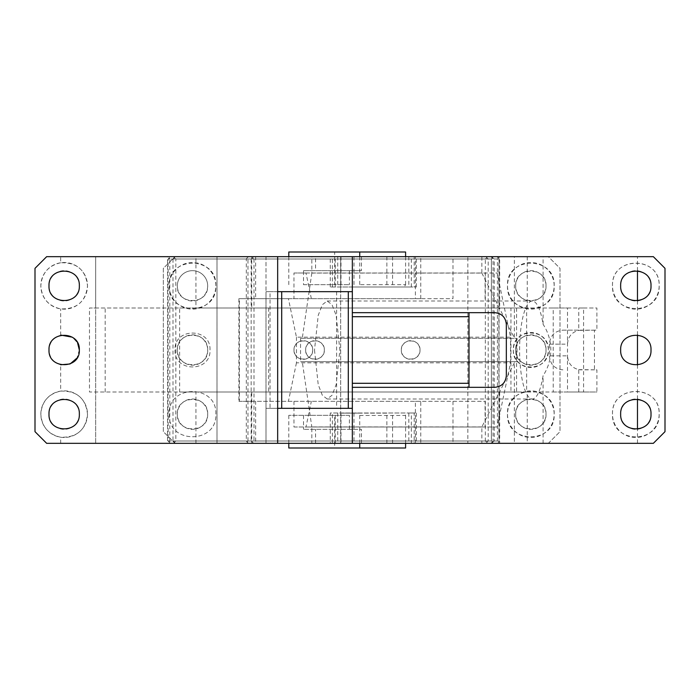 <?xml version="1.0" encoding="UTF-8"?>
<svg xmlns="http://www.w3.org/2000/svg" width="700" height="700" viewBox="0 0 700 700"><rect width="100%" height="100%" fill="white"/><g stroke="black" fill="none" stroke-linecap="round" stroke-linejoin="round"><path stroke-width="0.53" stroke-dasharray="3.5 2.62" d="M207.664 285.836A15.164 15.164 0 0 0 192.5 270.664A15.164 15.164 0 0 0 177.336 285.836A15.164 15.164 0 0 0 192.5 301A15.164 15.164 0 0 0 207.664 285.836A15.164 15.164 0 0 0 192.5 270.664A15.164 15.164 0 0 0 177.336 285.836C176.391 305.401 208.609 305.401 207.664 285.836M215.836 285.836C217.28 255.727 167.72 255.736 169.164 285.836C167.72 315.936 217.28 315.936 215.836 285.836A23.336 23.336 0 0 0 192.5 262.5A23.336 23.336 0 0 0 169.164 285.836A23.336 23.336 0 0 0 192.5 309.164A23.336 23.336 0 0 0 215.836 285.836M270.043 291.664L340.664 291.664L340.664 408.336L266 408.336L266 443.336L266 408.336L270.043 408.336L270.043 291.664L266 291.664L266 408.336L266 291.664L340.664 291.664L340.664 256.664L548.336 256.664L560 268.336L560 431.664L548.336 443.336L340.664 443.336L340.664 256.664L266 256.664L266 291.664L266 256.664L175 256.664L163.336 268.336L163.336 431.664L175 443.336L467.836 443.336L467.836 256.664L415.398 256.664L415.398 298.664L420.752 298.664L239.382 298.664L239.382 401.336L255.657 401.336L255.657 443.336M270.043 408.336L340.664 408.336L340.664 443.336L175 443.336L163.336 431.664L163.336 268.336L175 256.664L415.398 256.664M207.664 350C208.609 330.435 176.391 330.435 177.336 350C176.391 369.565 208.609 369.565 207.664 350A15.164 15.164 0 0 0 192.5 334.836A15.164 15.164 0 0 0 177.336 350A15.164 15.164 0 0 0 192.5 365.164A15.164 15.164 0 0 0 207.664 350M207.664 414.164C208.609 394.599 176.391 394.599 177.336 414.164C176.391 433.729 208.609 433.729 207.664 414.164A15.164 15.164 0 0 0 192.5 399A15.164 15.164 0 0 0 177.336 414.164A15.164 15.164 0 0 0 192.5 429.336A15.164 15.164 0 0 0 207.664 414.164M467.836 443.336L548.336 443.336L560 431.664L560 268.336L548.336 256.664L467.836 256.664M217 443.336L217 256.664L217 443.336M175 350C173.915 372.575 211.085 372.575 210 350C211.085 327.425 173.915 327.425 175 350C173.915 372.575 211.085 372.575 210 350C211.085 327.425 173.915 327.425 175 350M169.164 414.164C167.72 444.273 217.28 444.264 215.836 414.164C217.28 384.064 167.72 384.064 169.164 414.164C167.72 444.273 217.28 444.264 215.836 414.164C217.28 384.064 167.72 384.064 169.164 414.164M513.336 350C512.251 372.575 549.413 372.575 548.336 350C549.413 327.425 512.251 327.425 513.336 350A17.5 17.5 0 0 0 530.836 367.5A17.5 17.5 0 0 0 548.336 350A17.5 17.5 0 0 0 530.836 332.5A17.5 17.5 0 0 0 513.336 350M554.164 285.836C555.608 255.727 506.056 255.736 507.5 285.836C506.056 315.936 555.608 315.936 554.164 285.836A23.336 23.336 0 0 0 530.836 262.5A23.336 23.336 0 0 0 507.5 285.836A23.336 23.336 0 0 0 530.836 309.164A23.336 23.336 0 0 0 554.164 285.836M507.5 414.164C506.056 444.273 555.608 444.264 554.164 414.164C555.608 384.064 506.056 384.064 507.5 414.164A23.336 23.336 0 0 0 530.836 437.5A23.336 23.336 0 0 0 554.164 414.164A23.336 23.336 0 0 0 530.836 390.836A23.336 23.336 0 0 0 507.5 414.164M546 350C546.936 330.435 514.727 330.435 515.664 350C514.727 369.565 546.936 369.565 546 350A15.164 15.164 0 0 0 530.836 334.836A15.164 15.164 0 0 0 515.664 350A15.164 15.164 0 0 0 530.836 365.164A15.164 15.164 0 0 0 546 350M546 414.164C546.936 394.599 514.727 394.599 515.664 414.164C514.727 433.729 546.936 433.729 546 414.164A15.164 15.164 0 0 0 530.836 399A15.164 15.164 0 0 0 515.664 414.164A15.164 15.164 0 0 0 530.836 429.336A15.164 15.164 0 0 0 546 414.164M546 285.836C546.936 266.271 514.727 266.271 515.664 285.836C514.727 305.401 546.936 305.401 546 285.836A15.164 15.164 0 0 0 530.836 270.664A15.164 15.164 0 0 0 515.664 285.836A15.164 15.164 0 0 0 530.836 301A15.164 15.164 0 0 0 546 285.836M255.657 256.664L255.657 298.664M420.752 298.664L420.752 256.664M415.398 298.664L452.979 298.664L452.979 256.664M485.091 298.664L485.091 273L497.123 273L510.528 337.181L296.45 337.181L288.409 298.664L452.979 298.664M415.398 443.336L415.398 401.336L485.091 401.336L485.091 427L497.123 427L510.528 362.819L510.528 337.181M452.979 401.336L452.979 443.336M415.398 401.336L420.752 401.336L420.752 443.336M420.752 401.336L255.657 401.336M288.409 298.664L239.382 298.664M238.901 298.664L238.901 401.336L239.382 401.336M238.901 401.336L485.091 401.336M311.351 298.664L305.988 273L293.956 273L293.956 298.664M293.956 273L485.091 273M305.988 273L497.123 273M296.45 337.181L296.45 362.819L510.528 362.819M497.123 427L305.988 427L311.351 401.336M296.45 362.819L288.409 401.336M293.956 401.336L293.956 427L305.988 427M293.956 427L485.091 427M336.621 291.664L336.621 408.336M294 350C293.422 362.04 313.241 362.04 312.664 350C313.241 337.96 293.422 337.96 294 350A9.336 9.336 0 0 0 303.336 359.336A9.336 9.336 0 0 0 312.664 350A9.336 9.336 0 0 0 303.336 340.664A9.336 9.336 0 0 0 294 350M303.52 270.664L361.436 270.664L303.52 270.664L303.52 284.664L349.387 284.664L334.67 284.664L334.67 252L288.794 252M303.52 284.664L334.67 284.664M349.387 270.664L349.387 284.664M392.595 256.664L392.595 287L408.844 287L408.844 256.664L361.436 256.664L481.854 256.664L481.854 273.07L311.824 273.07L311.824 256.664L315.56 256.664L315.56 270.664M361.436 256.664L361.436 270.664M481.854 273.07L514.587 338.336L517.02 338.336L517.02 361.664L514.587 361.664L514.343 362.819L514.343 443.336L637.472 443.336L637.472 429.24M514.343 337.181L514.343 256.664L481.854 256.664M514.343 256.664L637.472 256.664L543.086 256.664L543.086 324.336A49 12.679 90 0 0 532.28 301A49 12.679 90 0 0 519.601 350A49 12.679 90 0 0 532.28 399A49 12.679 90 0 0 543.086 375.664C548.082 368.174 550.673 359.625 550.847 350C550.673 340.375 548.082 331.826 543.086 324.336M637.472 399.088L637.472 365.076M637.472 334.924L637.472 300.912M637.472 270.76L637.472 256.664M514.343 443.336L361.436 443.336L361.436 429.336L303.52 429.336L361.436 429.336M514.343 362.819L481.854 426.93L481.854 443.336M481.854 426.93L311.824 426.93L311.824 443.336L251.746 443.336L251.746 392L516.582 392L516.582 308L251.746 308L251.746 256.664L311.824 256.664M514.587 361.664L302.26 361.664L311.824 426.93M311.824 273.07L302.26 338.336L300.554 338.336L300.554 361.664L302.26 361.664M300.554 361.664L517.02 361.664M300.554 338.336L517.02 338.336M302.26 338.336L514.587 338.336M268.66 308L268.66 392L251.746 392M268.66 392L516.582 392M251.746 308L497.42 308L497.42 259L254.004 259L252.578 257.836L251.142 259L246.312 259L246.312 441L247.135 442.164L247.966 441L491.374 441L492.809 442.164L491.977 443.336L496.816 443.336L498.242 442.164L497.42 441L497.42 308L516.582 308M254.004 259L254.004 441L252.578 442.164L253.4 443.336L248.57 443.336L247.135 442.164M251.746 256.664L499.669 256.664L499.669 308M496.816 256.664L248.57 256.664L496.816 256.664L498.242 257.836L497.42 259M252.578 257.836L253.4 256.664M247.966 441L247.966 259L247.135 257.836L248.57 256.664M247.966 259L491.374 259L492.809 257.836L491.977 256.664M247.135 257.836L246.312 259M251.142 259L251.142 441L246.312 441M491.977 443.336L248.57 443.336M491.374 441L491.374 259L175.84 259L175.84 441L491.374 441L491.374 259L492.205 257.836L493.028 259L493.028 441L492.205 442.164L491.374 441M492.809 442.164L494.235 441L494.235 259L499.065 259L498.242 257.836M492.809 257.836L494.235 259M494.235 441L499.065 441L499.065 259M498.242 442.164L499.065 441M496.816 443.336L253.4 443.336M497.42 441L254.004 441M252.578 442.164L251.142 441M499.669 392L499.669 443.336L251.746 443.336M411.338 413L337.741 413L337.741 443.336L414.199 443.336L414.199 413L416.308 413L411.338 413L411.338 443.336M416.308 413L416.308 443.336L361.436 443.336M499.669 443.336L637.472 443.336M337.741 413L330.277 413L330.277 443.336L340.988 443.336L311.824 443.336M337.741 443.336L332.395 443.336L332.395 413L414.199 413M315.56 443.336L315.56 429.336M405.598 448L334.67 448L334.67 415.336L288.794 415.336L349.387 415.336L349.387 429.336M303.52 415.336L303.52 429.336M288.794 415.336L288.794 443.336M386.864 443.336L386.864 413.123L358.391 413.123L359.73 415.45L359.73 443.336M358.391 413.123L340.988 413.123L340.988 443.336M359.73 415.45L405.598 415.45L404.259 413.123M405.598 415.45L405.598 443.336M349.387 415.336L334.67 415.336M315.56 256.664L408.844 256.664M340.988 256.664L340.988 287L330.277 287L332.395 287L332.395 256.664M353.99 256.664L353.99 287L416.308 287L414.199 287L414.199 256.664M359.73 256.664L359.73 284.664L358.391 287L340.988 287M386.864 256.664L386.864 287L404.259 287L405.598 284.664L359.73 284.664M405.598 284.664L405.598 256.664M404.259 287L358.391 287M353.99 287L332.395 287M314.501 350L318.22 384.65L322.332 395.273L327.18 399L332.036 395.273L336.149 384.65L339.868 350L336.149 315.35L332.036 304.727L327.18 301L322.332 304.727L318.22 315.35L314.501 350M334.67 448L288.794 448M386.864 413.123L340.988 413.123M499.669 256.664L543.086 256.664M543.086 443.336L543.086 375.664M405.598 252L334.67 252M392.595 287L386.864 287M288.794 256.664L288.794 284.664M408.844 287L414.199 287M492.205 257.836L490.77 256.664L175.236 256.664L174.414 257.836L175.84 259M172.987 259L172.987 441L168.149 441L168.149 259L172.987 259L174.414 257.836M172.987 441L174.414 442.164L175.84 441M174.414 442.164L175.236 443.336L170.406 443.336L168.149 441M492.205 442.164L490.77 443.336L175.236 443.336M490.77 443.336L485.94 443.336L488.198 441L488.198 259L485.94 256.664L490.77 256.664M488.198 259L493.028 259M488.198 441L493.028 441M175.236 256.664L170.406 256.664L168.149 259M485.94 256.664L170.406 256.664M195.93 443.336L195.93 392L179.629 392L179.629 308L89.478 308L89.478 392L95.664 392L95.664 443.336L195.93 443.336L167.545 443.336L167.545 256.664L195.93 256.664L195.93 308L195.326 308L526.645 308L526.645 392L95.664 392L95.664 308L195.93 308M485.94 443.336L170.406 443.336M486.771 257.836L485.336 259L169.803 259L169.803 441L485.336 441L485.336 259M486.771 442.164L485.336 441M168.98 257.836L169.803 259M168.98 442.164L169.803 441M195.93 392L89.478 392M179.629 308L510.939 308L510.939 392L526.645 392M510.939 392L179.629 392M510.939 308L526.645 308M195.93 256.664L95.664 256.664L95.664 443.336L46.664 443.336L35 431.664L35 268.336L46.664 256.664L95.664 256.664L95.664 308L89.478 308M167.545 256.664L653.336 256.664L665 268.336L665 431.664L653.336 443.336L167.545 443.336M498.864 256.664L498.864 443.336M105.175 392L105.175 308M527.249 256.664L527.249 308L553.21 308L553.21 392L527.249 392L527.249 443.336M527.249 392L583.59 392L583.59 308L527.249 308M612.5 414.164C611.503 383.933 660.161 383.933 659.164 414.164C660.161 444.404 611.503 444.404 612.5 414.164C611.056 384.064 660.608 384.064 659.164 414.164A23.336 23.336 0 0 1 635.836 437.5A23.336 23.336 0 0 1 612.5 414.164M612.5 285.836C611.503 255.596 660.161 255.596 659.164 285.836C660.161 316.067 611.503 316.067 612.5 285.836C611.056 255.736 660.608 255.736 659.164 285.836A23.336 23.336 0 0 1 635.836 309.164A23.336 23.336 0 0 1 612.5 285.836M651 350C651.648 330.348 620.016 330.348 620.664 350C620.016 369.652 651.648 369.652 651 350M352.336 312.664L494.664 312.664A11.664 11.664 0 0 1 506.336 324.336L506.336 375.664A11.664 11.664 0 0 1 494.664 387.336L352.336 387.336L352.336 256.664M352.336 443.336L352.336 387.336M277.664 256.664L277.664 291.664L352.336 291.664M277.664 291.664L277.664 443.336M61.092 335.151L60.664 335.239C53.375 337.47 49.49 342.396 49 350C49.49 357.604 53.375 362.53 60.664 364.761L60.664 391.099C76.86 390.696 85.811 398.387 87.5 414.164C85.811 429.94 76.86 437.631 60.664 437.238C48.387 434.42 41.781 426.729 40.836 414.164C41.781 401.608 48.387 393.916 60.664 391.099M60.664 262.762C48.387 265.58 41.781 273.271 40.836 285.836C41.781 298.392 48.387 306.084 60.664 308.901C76.86 309.295 85.811 301.613 87.5 285.836A23.336 23.336 0 0 1 64.164 309.164A23.336 23.336 0 0 1 40.836 285.836A23.336 23.336 0 0 1 64.164 262.5A23.336 23.336 0 0 1 87.5 285.836C85.811 270.06 76.86 262.369 60.664 262.762L60.664 256.664M72.24 337.164L73.71 338.214M76.816 341.626L77.604 342.965M79.336 350L77.026 358.041M352.336 408.336L277.664 408.336M553.21 308L567.499 308L567.499 392L596.89 392L596.89 369.836L594.457 369.836L594.457 330.164L596.89 330.164L596.89 308L578.769 308L578.769 330.365L596.89 330.164M553.21 392L567.499 392M583.59 392L596.89 392M583.59 308L596.89 308M567.499 308L578.769 308M651 414.164A15.164 15.164 0 0 1 635.836 429.336A15.164 15.164 0 0 1 620.664 414.164A15.164 15.164 0 0 1 635.836 399A15.164 15.164 0 0 1 651 414.164M651 285.836A15.164 15.164 0 0 1 635.836 301A15.164 15.164 0 0 1 620.664 285.836A15.164 15.164 0 0 1 635.836 270.664A15.164 15.164 0 0 1 651 285.836M79.336 285.836A15.164 15.164 0 0 1 64.164 301A15.164 15.164 0 0 1 49 285.836A15.164 15.164 0 0 1 64.164 270.664A15.164 15.164 0 0 1 79.336 285.836M79.336 414.164A15.164 15.164 0 0 1 64.164 429.336A15.164 15.164 0 0 1 49 414.164A15.164 15.164 0 0 1 64.164 399A15.164 15.164 0 0 1 79.336 414.164M87.5 414.164A23.336 23.336 0 0 1 64.164 437.5A23.336 23.336 0 0 1 40.836 414.164A23.336 23.336 0 0 1 64.164 390.836A23.336 23.336 0 0 1 87.5 414.164M578.769 392L578.769 369.635C571.778 367.868 568.024 363.265 567.499 355.836L549.386 355.836L549.386 344.164C550.183 335.668 554.697 330.995 562.905 330.164L594.457 330.164M549.386 344.164L567.499 344.164C568.024 336.735 571.778 332.132 578.769 330.365M578.769 369.635L596.89 369.836M594.457 369.836L579.976 369.836M562.905 369.836C554.697 369.005 550.183 364.341 549.386 355.836M562.905 330.164L579.976 330.164M469 387.336L469 312.664M305.664 350C305.086 362.04 324.905 362.04 324.336 350C324.914 337.96 305.095 337.96 305.664 350A9.336 9.336 0 0 0 315 359.336A9.336 9.336 0 0 0 324.336 350A9.336 9.336 0 0 0 315 340.664A9.336 9.336 0 0 0 305.664 350M420 350C420.578 337.96 400.759 337.96 401.336 350C400.759 362.04 420.578 362.04 420 350A9.336 9.336 0 0 0 410.664 340.664A9.336 9.336 0 0 0 401.336 350A9.336 9.336 0 0 0 410.664 359.336A9.336 9.336 0 0 0 420 350M335.256 287L335.256 256.664M411.338 287L411.338 256.664M337.741 256.664L337.741 287M392.595 443.336L392.595 413M335.256 443.336L335.256 413M408.844 413L408.844 443.336M353.99 413L353.99 443.336M60.664 335.239L60.664 308.901M60.664 443.336L60.664 437.238M330.277 287L330.277 256.664M416.308 287L416.308 256.664M327.18 399L532.28 399M327.18 301L532.28 301"/><path stroke-width="1.05" d="M637.472 429.24L637.472 399.088M637.472 365.076L637.472 334.924M637.472 300.912L637.472 270.76M288.794 443.336L288.794 448L359.73 448L359.73 443.336M405.598 443.336L405.598 448L359.73 448M405.598 256.664L405.598 252L359.73 252L359.73 256.664M359.73 252L288.794 252L288.794 256.664M277.664 256.664L277.664 443.336L46.664 443.336L35 431.664L35 268.336L46.664 256.664L653.336 256.664L665 268.336L665 431.664L653.336 443.336L352.336 443.336L352.336 316.706L469 316.706L469 312.664L494.664 312.664C501.751 313.355 505.645 317.249 506.336 324.336L506.336 375.664C505.645 382.751 501.751 386.645 494.664 387.336L352.336 387.336M277.664 443.336L352.336 443.336M469 312.664L352.336 312.664L352.336 256.664M651 414.164C651.936 433.729 619.727 433.729 620.664 414.164C619.727 394.599 651.936 394.599 651 414.164M651 285.836C651.936 305.401 619.727 305.401 620.664 285.836C619.727 266.271 651.936 266.271 651 285.836M651 350C651.936 369.565 619.727 369.565 620.664 350C619.727 330.435 651.936 330.435 651 350M79.336 350C80.272 369.565 48.064 369.565 49 350C48.064 330.435 80.272 330.435 79.336 350L77.604 342.965M79.336 285.836C80.272 305.401 48.064 305.401 49 285.836C48.064 266.271 80.272 266.271 79.336 285.836M79.336 414.164C80.272 433.729 48.064 433.729 49 414.164C48.064 394.599 80.272 394.599 79.336 414.164M61.092 335.151L72.24 337.164M73.71 338.214L76.816 341.626M77.026 358.041L70.061 363.974L60.664 364.761M277.664 291.664L352.336 291.664M352.336 408.336L277.664 408.336M348.294 408.336L348.294 291.664M281.706 291.664L281.706 408.336M352.336 312.664L352.336 316.706M469 387.336L469 316.706M469 383.294L352.336 383.294"/></g></svg>
